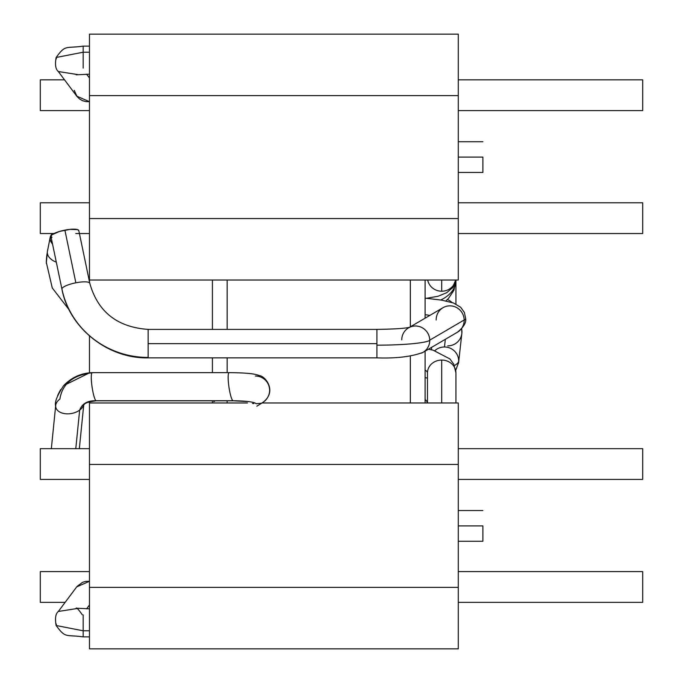 <?xml version="1.0" encoding="UTF-8"?>
<svg xmlns="http://www.w3.org/2000/svg" width="683" height="683" viewBox="0 0 683 683"><rect width="100%" height="100%" fill="white"/><g stroke="black" fill="none" stroke-linecap="round" stroke-linejoin="round"><path stroke-width="1.02" d="M482.881 525.91L458.293 525.91L482.881 525.91L482.881 541.278L482.881 525.91M425.099 402.97L425.099 351.156L425.099 402.97M425.099 318.184L425.099 280.03L425.099 318.184M227.166 357.866L227.166 372.645M227.166 400.81L227.166 402.97M410.346 402.97L410.346 356.039M227.166 280.03L227.166 329.402M410.346 326.815L410.346 280.03M441.696 360.069L441.696 402.97L441.696 360.069A14.232 12.883 0 0 1 455.928 372.952A14.232 12.883 180 0 0 441.696 360.069A14.232 12.883 180 0 0 427.464 372.952A14.232 12.883 0 0 1 441.696 360.069M425.099 370.16A10.356 4.397 180 0 1 427.464 372.952A10.356 4.397 0 0 0 425.099 370.16M427.404 402.97A10.356 6.514 0 0 0 425.099 399.546A10.356 6.514 180 0 1 427.345 402.714M482.881 157.09L458.293 157.09L482.881 157.09L482.881 172.458L482.881 157.09M74.242 90.378L77.094 96.602L79.578 98.992L82.575 100.708L85.938 101.63L89.473 101.69L76.744 96.158L58.32 71.527L77.538 74.549L58.32 71.527C55.579 69.273 54.853 64.595 56.134 57.492L56.39 58.832M86.596 74.182L89.473 78.033L86.596 74.182M86.596 608.818L89.473 604.967L86.596 608.818M89.473 46.12L83.172 46.12L83.172 52.215L56.134 57.492L83.172 52.215L89.473 52.215L83.172 52.215L83.172 46.12C65.133 48.672 65.679 44.386 56.134 57.492M96.252 400.81C87.381 401.971 83.078 403.602 83.36 405.702A14.232 9.067 170.2 0 1 79.663 410.116L75.779 448.671L79.663 410.116C82.071 403.687 87.518 400.554 96.004 400.708A14.232 2.228 -98.3 0 1 91.992 386.356A14.232 2.228 -98.3 0 1 92.137 372.679M78.511 448.671L79.33 448.671L83.727 405.028L79.33 448.671M75.745 233.526L79.407 233.526L78.818 230.632A14.232 3.33 168.2 0 0 64.885 230.128L75.856 282.805A14.232 3.33 -11.8 0 1 89.789 283.3A14.232 3.33 -11.8 0 1 89.806 283.462M263.655 401.843A14.232 14.232 0 0 0 255.374 376.034M256.817 406.206L261.743 403.158L259.933 403.414L261.743 403.158M229.027 372.67A14.232 2.228 81.7 0 0 228.848 386.296A14.232 2.228 81.7 0 0 232.877 400.708C246.443 400.93 254.196 401.937 256.108 403.713L259.933 403.414L256.108 403.713C254.196 401.937 246.443 400.93 232.877 400.708L96.004 400.708L232.877 400.708A14.232 2.228 -98.3 0 1 228.848 386.279A14.232 2.228 -98.3 0 1 229.027 372.67M56.39 624.168L56.134 625.508L83.172 630.785L83.172 636.88L83.172 630.785L89.473 630.785L83.172 630.785L83.172 614.896L83.172 630.785L56.134 625.508C65.816 638.648 65.346 634.396 83.172 636.88L89.473 636.88M83.172 68.104L83.172 52.215L83.172 68.104M92.265 372.645C81.132 373.08 71.587 377.409 63.647 385.613C57.065 395.705 54.409 402.492 55.673 406.001A14.232 9.067 -9.8 0 0 55.793 407.213A14.232 9.067 -9.8 0 0 65.192 413.702A14.232 9.067 -9.8 0 0 79.663 410.116A14.232 9.067 -9.8 0 0 83.761 404.413M56.305 262.144A14.232 9.135 -168.8 0 1 47.315 252.497A87.996 66.943 180 0 0 46.35 263.433A87.996 66.943 0 0 1 47.315 252.497A14.232 9.135 11.2 0 0 56.305 262.144M89.763 283.223A14.232 3.33 168.2 0 0 75.856 282.805A14.232 3.33 168.2 0 0 61.905 288.943A87.996 85.443 0 0 0 148.151 357.448L148.151 329.488M52.002 237.36L50.935 236.267L52.002 234.756L59.549 231.435L70.067 229.351L77.563 229.625L78.818 230.632L89.789 283.3C97.806 311.832 117.263 327.2 148.151 329.402L148.151 343.634L376.905 343.634L376.905 329.402L376.905 357.849L376.905 343.634L148.151 343.634L148.151 357.866C107.897 358.831 69.017 327.942 61.922 289.105A14.232 3.33 -11.8 0 1 61.905 288.943A14.232 3.33 -11.8 0 1 75.856 282.805L64.885 230.128A14.232 3.33 168.2 0 0 50.952 236.429L61.922 289.105M461.742 334.175A14.232 14.001 6.3 0 1 447.707 345.871M436.189 319.994A14.232 13.908 59.7 0 1 444.351 307.017A14.232 13.908 59.7 0 1 464.175 320.267A87.996 9.511 180 0 0 465.644 318.543C466.387 322.598 463.629 327.174 457.371 332.271A14.232 13.908 -120.3 0 0 464.175 319.994L429.744 340.143A14.232 13.908 59.7 0 1 429.744 340.416A53.744 5.806 180 0 1 376.905 345.171A53.744 5.806 0 0 0 429.744 340.416A14.232 13.908 -120.3 0 0 409.92 327.166M458.506 363.305A14.232 14.001 -173.7 0 0 444.471 346.99L445.325 339.323L444.471 346.99A14.232 14.001 6.3 0 1 458.609 362.562L461.845 333.432A14.232 14.001 -173.7 0 0 461.597 328.882A14.232 14.001 6.3 0 1 461.93 331.912M421.59 353.111A14.232 13.908 -120.3 0 0 429.744 340.416A14.232 13.908 59.7 0 1 422.939 352.419C411.2 356.739 395.85 358.549 376.905 357.866L148.151 357.866M455.903 280.03A14.232 11.065 0 0 1 455.928 280.662L455.928 280.662A38.82 24.409 180 0 1 440.8 299.991A38.82 24.409 0 0 0 455.928 280.662A38.82 24.409 180 0 1 440.8 299.991A38.82 24.409 -0 0 0 455.928 280.662L455.928 280.662A14.232 11.065 180 0 1 451.856 288.405A14.232 11.065 180 0 0 455.928 280.662A14.232 11.065 -0 0 0 455.903 280.03M458.694 361.042A87.996 15.564 180 0 1 454.408 365.55A87.996 15.564 -0 0 0 458.694 361.042M425.099 314.658A59.532 6.437 180 0 1 429.795 315.435A59.532 6.437 0 0 0 425.099 314.658M456.022 332.962A14.232 13.908 59.7 0 0 464.175 320.267A87.996 9.511 0 0 0 465.627 318.372M444.471 346.99A14.232 14.001 -173.7 0 0 434.849 350.644A14.232 14.001 6.3 0 1 444.471 346.99M401.758 339.861A14.232 13.908 59.7 0 1 408.562 327.857A14.232 13.908 59.7 0 1 408.596 327.84M409.732 327.251A14.232 13.908 59.7 0 1 429.744 340.143L464.175 319.994A14.232 13.908 -120.3 0 0 442.994 307.709L409.518 327.302M642.703 202.791L458.293 202.791L642.703 202.791L642.703 233.526L458.293 233.526L642.703 233.526L642.703 202.791M642.703 79.851L458.293 79.851L642.703 79.851L642.703 110.586L458.293 110.586L642.703 110.586L642.703 79.851M642.703 571.611L458.293 571.611L642.703 571.611L642.703 602.346L458.293 602.346L642.703 602.346L642.703 571.611M642.703 448.671L458.293 448.671L642.703 448.671L642.703 479.406L458.293 479.406L642.703 479.406L642.703 448.671M92.154 372.67A14.232 2.228 81.7 0 0 91.974 386.279A14.232 2.228 81.7 0 0 96.004 400.708C87.518 400.554 82.071 403.687 79.663 410.116A14.232 9.067 170.2 0 1 64.8 413.65A14.232 9.067 170.2 0 1 55.707 406.675A14.232 9.067 170.2 0 1 59.891 399.068C62.273 383.709 73.166 374.941 92.572 372.747M148.151 357.448A87.996 85.443 180 0 1 61.905 288.943M77.094 586.398L82.575 582.292L85.938 581.37L89.473 581.31L76.744 586.842L58.32 611.473L77.538 608.451L58.32 611.473C55.579 613.727 54.853 618.405 56.134 625.508M252.454 403.448L253.794 403.602M89.473 402.97L89.473 464.44L458.293 464.44L458.293 402.97L458.293 464.44L89.473 464.44L89.473 402.97L212.413 402.97L212.413 400.81L212.413 402.97L89.473 402.97L89.473 401.382L89.473 402.97L247.468 402.97M212.413 34.15L89.473 34.15L89.473 218.56L458.293 218.56L458.293 280.03L458.293 95.62L458.293 218.56L89.473 218.56L89.473 280.03L212.413 280.03L212.413 329.402L212.413 280.03L89.473 280.03L89.473 281.797L89.473 95.62L458.293 95.62L89.473 95.62L89.473 34.15L212.413 34.15M212.413 357.866L212.413 372.645L212.413 357.866M458.293 34.15L458.293 95.62L458.293 34.15L89.473 34.15M40.297 202.791L40.297 233.526L54.025 233.526L40.297 233.526L40.297 202.791L89.473 202.791L40.297 202.791M52.574 233.526L50.192 237.343L50.252 239.955L52.523 243.976A14.232 9.135 -168.8 0 1 50.192 237.343A14.232 9.135 -168.8 0 1 52.574 233.526M69.179 309.869L52.267 287.953L46.342 262.443L47.426 251.353A14.232 9.135 11.2 0 0 47.315 252.497M40.297 79.851L40.297 110.586L89.473 110.586L40.297 110.586L40.297 79.851L64.552 79.851L40.297 79.851M40.297 571.611L40.297 602.346L65.15 602.346L40.297 602.346L40.297 571.611L89.473 571.611L40.297 571.611M458.293 464.44L458.293 648.85L458.293 464.44M40.297 448.671L40.297 479.406L89.473 479.406L40.297 479.406L40.297 448.671L89.473 448.671L40.297 448.671M52.309 448.671L59.916 448.671M64.04 448.671L75.779 448.671M89.473 372.858L89.473 335.985L89.473 372.858L63.647 385.613M89.473 464.44L89.473 587.38L458.293 587.38L89.473 587.38L89.473 648.85L212.413 648.85L89.473 648.85L89.473 464.44M79.424 233.526L89.473 233.526L79.424 233.526M447.348 299.572A14.232 12.883 -0 0 1 451.95 302.467A14.232 12.883 180 0 0 447.348 299.572M441.696 291.214A14.232 13.651 -0 0 0 455.689 280.03A14.232 13.651 180 0 1 441.696 291.214L441.696 280.03L441.696 291.214A14.232 13.651 180 0 1 427.703 280.03A14.232 13.651 -0 0 0 441.696 291.214M458.293 541.278L482.881 541.278M458.293 510.543L482.881 510.543M455.928 372.952L455.928 402.97M455.928 372.935L453.76 364.176L449.918 358.934L433.082 350.166L428.437 349.209M427.464 378.143L425.099 377.528M427.464 402.97L427.464 372.952M458.293 172.458L482.881 172.458M458.293 141.722L482.881 141.722M92.282 372.645L229.155 372.645C247.767 372.807 255.271 373.891 259.472 375.659C264.816 375.77 277.392 390.804 263.476 401.963L262.024 402.97M76.137 74.823L89.473 74.182M60.616 389.6L57.637 395.483M249.244 401.655L233.168 400.81L96.294 400.81M461.699 328.762L461.845 333.432M408.562 327.857L409.996 327.174C405.924 328.369 394.894 329.112 376.905 329.402L148.151 329.402M457.371 332.271L422.939 352.419M455.732 370.28L458.609 362.562M465.644 318.543L464.406 312.541L460.692 307.273L453.375 302.953L441.261 300.068L425.099 298.147M445.845 300.904L448.458 298.462L453.93 290.275L455.928 280.662L455.928 304.037M431.673 347.314L431.4 349.773M82.216 614.709C78.639 609.569 76.616 607.392 76.137 608.177L89.473 608.818M89.473 401.382L85.153 403.542M84.743 403.892L84.035 404.626M213.839 401.732L215.162 400.81M50.192 237.343L47.426 251.353M55.673 405.685L51.345 448.671M458.293 280.03L89.473 280.03M458.293 402.97L261.948 402.97M458.293 648.85L89.473 648.85M426.627 298.283L438.085 296.251L446.776 292.666L452.325 287.825L455.74 280.03"/></g></svg>
